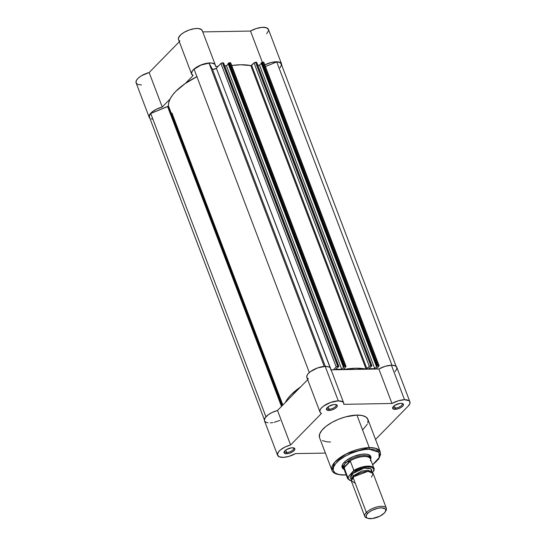 <?xml version="1.0" encoding="UTF-8"?>
<svg xmlns="http://www.w3.org/2000/svg" width="546" height="546" viewBox="0 0 546 546"><rect width="100%" height="100%" fill="white"/><g stroke="black" fill="none" stroke-linecap="round" stroke-linejoin="round"><path stroke-width="0.82" d="M281.654 65.008A12.695 5.173 -20.8 0 0 281.531 63.882A12.695 5.173 -20.8 0 0 264.81 64.885L271.314 62.462L276.822 61.787L280.569 62.729L281.613 64.162L281.64 65.063M149.201 117.335A12.695 5.173 -20.8 0 1 162.244 107.016L149.14 72.536L179.313 41.735L149.14 72.536A12.695 5.173 159.2 0 0 136.104 82.849L149.201 117.335A12.695 5.173 -20.8 0 0 149.857 118.257L149.229 117.397L149.229 115.581L151.638 112.353L156.361 109.248L162.244 107.016L170.038 99.058L162.244 107.016L149.14 72.536L141.489 75.737L138.534 77.873L136.623 80.057L135.961 82.057L136.623 83.64L138.534 84.644L141.489 84.951M191.598 74.065A12.695 5.173 -20.8 0 0 193.1 75.525L185.299 83.483L193.1 75.525L191.475 73.58L192.465 70.762L195.85 67.684L200.894 65.008L206.497 63.322L211.439 62.995L214.646 64.1L215.363 65.124L215.417 66.394L218.134 66.346L215.417 66.394A12.695 5.173 -20.8 0 0 215.336 65.049L202.232 30.562A12.695 5.173 159.2 0 0 188.527 30.235A12.695 5.173 159.2 0 0 178.494 39.578L191.598 74.065A12.695 5.173 -20.8 0 1 201.624 64.715A12.695 5.173 -20.8 0 1 215.336 65.049M266.68 33.729L268.543 30.576M268.516 29.675L266.489 27.757L262.025 27.348L256.217 28.542L250.498 31.061L202.743 31.9L250.498 31.061L262.319 62.176L250.498 31.061A12.695 5.173 159.2 0 1 268.434 29.402L281.531 63.882M202.375 31.245L201.549 29.614L198.341 28.515L194.745 28.624L189.189 29.989L183.893 32.467L180.794 34.726L178.542 37.763L178.542 39.687M179.361 40.663L179.996 41.039M149.604 117.513L149.447 115.677L150.73 113.493L265.936 416.762L150.73 113.493L167.588 106.593L281.477 406.422L167.588 106.593A1.153 0.471 159.2 0 0 168.27 106.163L282.091 405.801L168.27 106.163L168.741 102.518L170.099 98.942L172.481 95.175L175.832 91.305L185.128 83.606L197.14 76.536M230.726 62.899L230.248 62.735L345.522 366.189A1.153 0.471 -20.8 0 1 346.014 366.38L230.74 62.927A1.153 0.471 159.2 0 0 230.248 62.735L229.306 62.749L344.581 366.202L343.325 367.028L343.823 366.516L228.556 63.063L229.108 62.776L228.057 63.568L343.325 367.028L228.057 63.568L228.556 63.063L343.823 366.516L345.522 366.189L344.581 366.202L229.306 62.749L230.248 62.735L345.522 366.189L346 366.352L343.577 369.471L355.958 368.222L366.27 369.076L369.594 366.127L370.809 365.745L255.535 62.292L256.477 62.271L371.751 365.724L370.809 365.745L371.99 365.813L368.734 368.734L374.802 368.625L368.734 368.734L371.997 365.82L256.716 62.353M309.302 372.536L194.089 69.233L309.302 372.536M330.685 369.847L330.555 368.386L216.352 68.161L220.925 63.486L336.2 366.946L333.401 369.799L336.2 366.946L220.925 63.486L215.929 68.509L213.001 69.376L212.38 69.062L209.022 63.124L324.242 366.441L209.022 63.124A12.408 5.057 159.2 0 0 194.089 69.233L200.948 65.111L209.022 63.124L212.38 69.062L325.327 366.393L212.38 69.062A2.307 0.942 159.2 0 0 214.128 69.287A2.307 0.942 159.2 0 0 216.352 68.161L330.173 367.806L328.719 366.878L325.211 366.4L338.315 400.88A12.695 5.173 -20.8 0 1 343.7 402.982A12.695 5.173 -20.8 0 1 343.789 404.327L391.967 403.48L398.273 400.784L404.511 399.72A12.695 5.173 -20.8 0 1 409.903 401.822A12.695 5.173 -20.8 0 1 408.149 406.149L375.532 439.441L408.149 406.149L409.855 403.637L409.766 401.528L409.036 400.73L404.511 399.72L391.414 365.233L404.511 399.72A12.695 5.173 -20.8 0 0 391.967 403.48L343.789 404.327L343.659 402.873L342.642 401.76L338.315 400.88L325.211 366.4L317.56 367.929L310.415 371.635L308.04 373.833L306.838 375.935L306.954 377.716L308.367 378.979M338.895 366.407L223.375 62.858L222.434 62.872A1.153 0.471 159.2 0 0 220.925 63.486L222.434 62.872L337.708 366.325A1.153 0.471 -20.8 0 0 336.2 366.946L337.708 366.325L222.434 62.872L223.375 62.858L338.65 366.311L337.708 366.325L338.889 366.393L335.64 369.314L341.707 369.212L226.433 65.752L224.699 65.786L226.433 65.752L228.201 63.95L226.433 65.752L341.707 369.212L343.857 367.014L341.707 369.212L335.64 369.314L338.895 366.407L223.614 62.94M343.325 367.028L343.857 367.014L343.325 367.028M257.801 65.206L259.534 65.172L374.802 368.625L259.534 65.172L261.295 63.37L259.534 65.172L257.801 65.206M376.952 366.434L374.802 368.625L376.952 366.434L376.426 366.441L376.952 366.434M379.115 365.8A1.153 0.471 -20.8 0 0 378.624 365.608L263.349 62.155L262.408 62.169L377.682 365.622L376.924 365.929L261.657 62.476L262.408 62.169L261.152 62.988L376.426 366.441L261.152 62.988L261.657 62.476L376.924 365.929L376.426 366.441L377.682 365.622L262.408 62.169L263.349 62.155L378.624 365.608L377.682 365.622L379.101 365.772L376.153 369.048L378.951 366.189A1.153 0.471 -20.8 0 0 379.115 365.8L263.841 62.346A1.153 0.471 159.2 0 0 263.349 62.155L263.684 62.735M391.939 365.233L276.726 61.937L265.438 66.557L276.726 61.937L391.939 365.233M396.143 366.414L281.258 63.984A12.408 5.057 159.2 0 0 276.726 61.937L279.538 62.449L281.129 63.698L281.286 65.534L280.002 67.724M196.908 76.652A49.631 20.229 159.2 0 0 168.441 105.828A1.153 0.471 159.2 0 1 168.27 106.163L150.73 113.493A12.408 5.057 159.2 0 0 149.468 117.233L264.353 419.656M346.014 366.38A1.153 0.471 -20.8 0 1 345.85 366.775L343.489 369.185L343.796 369.465A49.631 20.229 -20.8 0 1 366.066 369.069L250.791 65.616L251.665 65.315L366.939 368.768L366.066 369.069L250.791 65.616A49.631 20.229 159.2 0 0 231.722 65.5L240.684 64.769L250.996 65.622L254.32 62.674L256.477 62.271L371.997 365.82M152.464 119.124L151.187 118.769M285.305 402.511L287.749 398.628L291.1 394.758L300.573 386.937A49.631 20.229 -20.8 0 0 285.305 402.511M366.939 368.768L251.665 65.315L254.026 62.906L369.301 366.359L366.939 368.768M254.026 62.906L369.301 366.359A1.153 0.471 -20.8 0 1 370.809 365.745L255.535 62.292A1.153 0.471 159.2 0 0 254.026 62.906M168.441 105.828L282.309 405.576L168.441 105.828M329.061 409.227A4.846 1.979 159.2 0 0 334.548 407.343A4.846 1.979 159.2 0 0 335.701 404.538A4.846 1.979 -20.8 0 1 336.07 404.982A4.846 1.979 -20.8 0 1 334.036 407.678A4.846 1.979 -20.8 0 1 329.061 409.227L328.139 406.804L329.061 409.227A4.846 1.979 -20.8 0 1 327.006 408.428A4.846 1.979 -20.8 0 1 326.986 407.848A4.846 1.979 159.2 0 0 329.061 409.227L328.89 410.496L329.061 409.227M334.78 404.49A5.774 2.355 -20.8 0 1 336.288 404.675A5.774 2.355 -20.8 0 1 335.783 407.985A5.774 2.355 -20.8 0 1 328.89 410.496L331.941 409.944L334.957 408.565L336.916 406.825L337.169 405.309L335.619 404.531L333.824 404.559L328.712 406.415L326.754 408.155L326.378 409.227L327.354 410.299L328.89 410.496A5.774 2.355 -20.8 0 1 326.638 408.347A5.774 2.355 -20.8 0 1 334.78 404.49M395.263 408.067A4.846 1.979 159.2 0 0 400.744 406.183A4.846 1.979 159.2 0 0 401.897 403.378A4.846 1.979 -20.8 0 1 402.265 403.822A4.846 1.979 -20.8 0 1 400.238 406.517A4.846 1.979 -20.8 0 1 395.263 408.067L394.342 405.637L395.263 408.067A4.846 1.979 -20.8 0 1 393.202 407.261A4.846 1.979 -20.8 0 1 393.181 406.688A4.846 1.979 159.2 0 0 395.263 408.067L395.086 409.336L395.263 408.067M400.976 403.323A5.774 2.355 -20.8 0 1 402.491 403.514A5.774 2.355 -20.8 0 1 401.979 406.825A5.774 2.355 -20.8 0 1 395.086 409.336L398.136 408.783L401.153 407.405L403.119 405.664L403.364 404.149L401.815 403.364L400.027 403.398L394.915 405.255L393.434 406.408L392.574 408.067L393.557 409.138L395.086 409.336A5.774 2.355 -20.8 0 1 392.833 407.18A5.774 2.355 -20.8 0 1 400.976 403.323M286.664 452.498A4.846 1.979 159.2 0 0 292.151 450.614A4.846 1.979 159.2 0 0 293.304 447.809A4.846 1.979 -20.8 0 1 293.673 448.252A4.846 1.979 -20.8 0 1 291.646 450.948A4.846 1.979 -20.8 0 1 286.664 452.498L285.742 450.075L286.664 452.498A4.846 1.979 -20.8 0 1 284.609 451.692A4.846 1.979 -20.8 0 1 284.589 451.119A4.846 1.979 159.2 0 0 286.664 452.498L286.493 453.767L286.664 452.498M292.383 447.754A5.774 2.355 -20.8 0 1 293.891 447.945A5.774 2.355 -20.8 0 1 293.386 451.255A5.774 2.355 -20.8 0 1 286.493 453.767L289.544 453.214L292.56 451.835L294.519 450.095L294.772 448.58L293.919 447.952L291.428 447.829L286.316 449.686L284.357 451.426L283.981 452.498L284.957 453.569L286.493 453.767A5.774 2.355 -20.8 0 1 284.241 451.617A5.774 2.355 -20.8 0 1 292.383 447.754M369.806 457.084A14.428 5.883 159.2 0 0 367.772 454.395A14.428 5.883 -20.8 0 1 369.649 456.128M344.11 469.342A15.349 6.259 -20.8 0 1 342.629 464.312A15.349 6.259 -20.8 0 1 364.291 454.054A15.349 6.259 -20.8 0 1 368.311 454.552A15.349 6.259 -20.8 0 1 370.543 459.302L370.98 457.425L370.645 456.238L369.765 455.275L366.53 454.163L361.759 454.245L353.351 456.545L345.993 460.694L342.943 463.813L341.939 466.659L342.274 467.847L344.546 469.512M346.225 474.918L343.509 475.075A1.153 0.696 89 0 0 343.857 474.904L346.178 474.781L343.857 474.904C337.599 475.525 327.73 471.901 336.786 462.387C346.382 452.866 363.813 448.764 369.062 449.181A1.153 0.696 -91 0 0 369.273 447.597L346.601 453.726L334.65 462.325L331.92 470.236A25.853 10.538 -20.8 0 1 342.738 455.855A25.853 10.538 -20.8 0 1 369.273 447.597L356.927 415.083A25.853 10.538 159.2 0 0 330.385 423.341A25.853 10.538 159.2 0 0 319.567 437.728L331.92 470.236C332.691 473.15 336.554 474.761 343.509 475.075A1.153 0.696 -91 0 0 343.857 474.904L338.691 474.454L335.053 472.932L333.258 470.468L333.463 467.287L335.647 463.65L339.619 459.875L345.052 456.285L351.46 453.194L358.299 450.866L364.981 449.495L370.932 449.208L375.634 450.027L378.685 451.883L379.818 454.613L378.944 457.978L376.139 461.698L372.611 464.742L379.088 457.691L379.04 452.327L369.062 449.181A1.153 0.696 89 0 0 369.273 447.597A25.853 10.538 -20.8 0 1 380.255 451.876L375.744 448.348L369.273 447.597L356.927 415.083L345.659 416.844L338.5 419.28L331.791 422.515L326.112 426.276L321.949 430.228L319.663 434.029L319.451 437.366M409.903 401.822L396.805 367.335A12.695 5.173 159.2 0 0 391.414 365.233L385.176 366.298L378.869 369L331.115 369.84L378.869 369L391.967 403.48L378.869 369A12.695 5.173 159.2 0 1 391.414 365.233L394.785 365.67L396.662 367.042L396.758 369.151L395.045 371.669M343.7 402.982L330.603 368.502A12.695 5.173 159.2 0 0 325.211 366.4A12.695 5.173 159.2 0 0 312.182 370.454A12.695 5.173 159.2 0 0 306.866 377.518L319.97 411.998A12.695 5.173 -20.8 0 1 325.28 404.934A12.695 5.173 -20.8 0 1 338.315 400.88L330.664 402.409L323.519 406.122L321.137 408.312L319.942 410.421L320.052 412.203L321.471 413.458A12.695 5.173 -20.8 0 1 319.97 411.998M277.573 455.268A12.695 5.173 -20.8 0 1 290.608 444.956L277.511 410.469A12.695 5.173 159.2 0 0 264.469 420.789L277.573 455.268A12.695 5.173 -20.8 0 0 295.502 453.61L325.402 453.084L295.502 453.61L288.725 456.442L283.36 457.364L279.32 456.838L277.484 454.995L278.255 452.225L280.46 449.904L285.06 447.024L290.608 444.956L277.511 410.469L307.685 379.675L277.511 410.469L271.963 412.537L268.359 414.66L265.158 417.745L264.387 420.509M264.605 421.082L266.223 422.358L268.011 422.795M270.263 422.877L272.85 422.59M274.222 422.317L279.818 420.44M290.608 444.956L321.471 413.458L290.608 444.956M362.94 429.504L367.274 424.29M367.813 423.061L368.024 419.724L366.148 417.151L362.339 415.561L356.927 415.083A25.853 10.538 159.2 0 1 367.902 419.362L380.255 451.876L380.562 454.552L378.712 458.974L372.659 464.878M322.393 440.588L326.781 441.816L330.548 442.007M342.676 466.38A14.428 5.883 -20.8 0 1 342.922 463.834A14.428 5.883 159.2 0 0 343.188 467.199M371.457 477.149L373.143 473.559L368.038 471.307L353.951 476.658L351.344 480.814L355.282 483.299M353.194 477.347A2.348 1.604 44.4 0 0 353.33 475.737L361.664 471.096L367.936 470.208L371.225 471.703L367.936 470.208L361.664 471.096L353.33 475.737A2.348 1.604 -135.6 0 1 353.194 477.347M351.829 479.067L353.33 475.737L351.829 479.067M386.35 508.217L373.055 473.218A11.541 4.702 159.2 0 0 364.516 471.751A11.541 4.702 159.2 0 0 353.064 477.477L366.366 512.476A11.541 4.702 -20.8 0 1 377.812 506.749A11.541 4.702 -20.8 0 1 386.35 508.217A11.541 4.702 -20.8 0 1 385.572 511.199M385.312 511.738L385.961 510.612A11.541 4.702 159.2 0 0 380.2 506.381A11.541 4.702 159.2 0 0 366.366 512.476L367.622 513.424A10.415 4.245 -20.8 0 1 380.112 507.917A10.415 4.245 -20.8 0 1 385.312 511.738A10.415 4.245 -20.8 0 1 384.22 513.131L379.873 516.168L372.331 518.57L367.833 518.345L366.892 517.867L366.073 516.414L366.748 514.475L368.823 512.36L371.976 510.38L377.655 508.319L381.238 507.848L384.95 508.688L385.551 509.336L385.626 511.063L384.22 513.131A10.415 4.245 -20.8 0 1 367.881 518.359A10.415 4.245 -20.8 0 1 367.622 513.424L366.366 512.476A11.541 4.702 159.2 0 0 366.646 517.949L367.881 518.359M351.679 479.361L351.76 474.03A2.348 1.604 -135.6 0 1 353.33 475.737A2.348 1.604 44.4 0 0 351.76 474.03L350.034 477.34L350.948 478.951L351.993 479.477M344.035 469.144A14.428 5.883 -20.8 0 1 343.345 468.154A14.428 5.883 -20.8 0 1 345.345 463.233A14.428 5.883 159.2 0 0 343.727 468.816L344.314 469.553A14.141 5.76 -20.8 0 1 343.96 467.001L344.239 464.953L345.345 463.233L347.201 461.93L350.382 461.247L353.863 470.413L350.382 461.247L344.035 467.724L350.163 461.015L343.939 467.369L347.515 476.89L348.246 476.692A13.677 5.576 -20.8 0 0 351.344 480.787L348.444 479.238L348.246 476.692L353.863 470.413A14.141 5.76 -20.8 0 1 374.017 468.454L370.379 458.865A14.141 5.76 159.2 0 0 349.706 461.138A14.141 5.76 -20.8 0 1 363.302 456.572A14.141 5.76 -20.8 0 1 370.529 459.595L370.481 458.654A14.428 5.883 159.2 0 0 360.503 455.903A14.428 5.883 159.2 0 0 345.345 463.233L344.239 464.953L343.939 467.369L350.163 461.015L347.201 461.93L345.345 463.233L344.772 461.732L345.345 463.233A14.428 5.883 -20.8 0 1 359.65 456.074A14.428 5.883 -20.8 0 1 370.325 457.903A14.428 5.883 -20.8 0 1 370.468 459.104M347.679 478.705A14.141 5.76 159.2 0 1 347.515 476.89L343.96 467.001A14.141 5.76 159.2 0 0 343.946 468.905L347.584 478.494A14.141 5.76 -20.8 0 1 347.515 476.89L348.246 476.692L353.433 471.396L358.715 468.755L362.544 467.526L367.929 466.741L371.949 467.362L373.812 469.246L373.662 471.041L372.399 472.331L374.112 470.215M371.533 471.819L371.867 470.393L370.952 468.782L368.523 467.942L364.933 468.004L360.742 468.959L356.579 470.659L351.76 474.03L364.107 468.127L370.857 468.707L371.533 471.819M370.481 460.66L370.365 460.769A14.141 5.76 -20.8 0 0 370.529 459.595M374.085 470.345L374.017 468.454A14.141 5.76 -20.8 0 1 374.092 470.051A14.141 5.76 159.2 0 0 373.921 468.236A14.141 5.76 159.2 0 0 353.863 470.413L353.433 471.396A13.677 5.576 -20.8 0 1 367.929 466.741A13.677 5.576 -20.8 0 1 373.662 471.041L374.078 470.372M367.322 518.127A11.541 4.702 -20.8 0 1 364.769 516.414A11.541 4.702 -20.8 0 1 366.366 512.476L353.064 477.477A11.541 4.702 159.2 0 0 351.474 481.415L364.769 516.414M282.862 405.009L171.942 113.022M369.192 454.92L370.325 457.903M342.212 465.172L343.345 468.154M347.584 478.494L351.351 480.889"/></g></svg>
